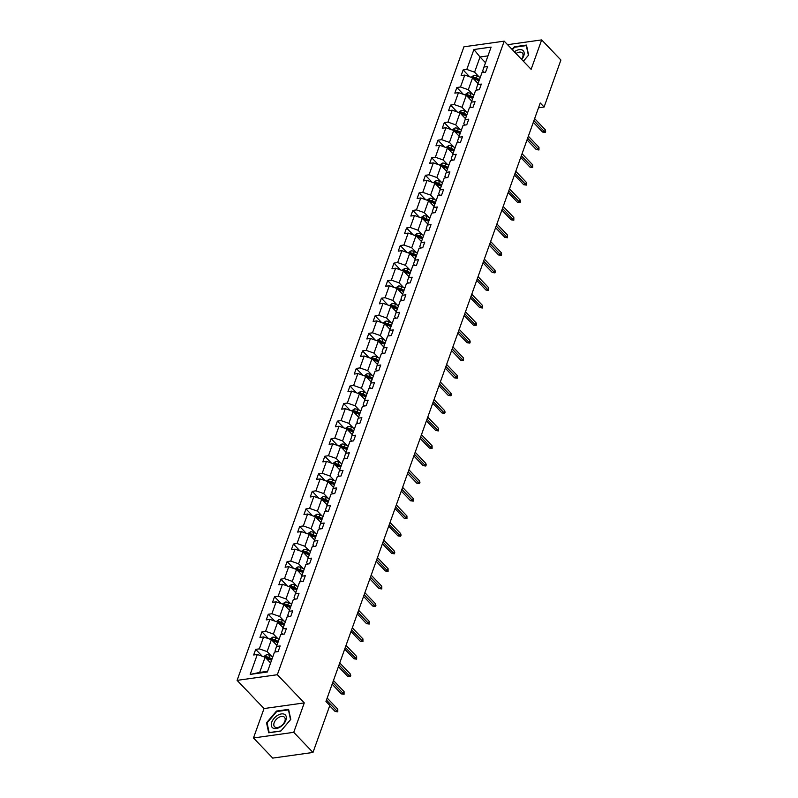 <?xml version="1.0" encoding="UTF-8"?>
<svg xmlns="http://www.w3.org/2000/svg" width="798" height="798" viewBox="0 0 798 798"><rect width="100%" height="100%" fill="white"/><g stroke="black" fill="none" stroke-linecap="round" stroke-linejoin="round"><path stroke-width="1.2" d="M253.485 737.97L293.744 732.325L304.277 702.898L264.028 708.544L253.485 737.97L272.726 758.1L312.986 752.454L329.803 705.462L325.963 701.442L540.236 102.992L544.086 107.022L560.904 60.03L541.672 39.9L507.568 44.678M264.028 708.544L237.096 680.365L463.937 46.803L504.196 41.157L277.345 674.719L237.096 680.365M293.744 732.325L312.986 752.454M270.602 662.968L265.116 657.233L259.669 672.425L250.173 674.41L257.305 654.49L253.664 654.998L255.679 649.373L262.223 656.215M265.116 657.233L257.305 654.49M276.886 645.412L271.4 639.677L267.131 651.607L259.32 648.864L255.679 649.373M259.32 648.864L263.599 636.934L259.949 637.442L261.963 631.817L268.507 638.659M283.17 627.856L277.684 622.111L273.415 634.041L265.614 631.308L261.963 631.817M265.614 631.308L269.884 619.378L266.243 619.886L268.258 614.26L274.791 621.093M289.455 610.3L283.968 604.555L279.699 616.485L271.899 613.742L268.258 614.26M271.899 613.742L276.168 601.812L272.527 602.33L274.542 596.695L281.076 603.537M295.749 592.734L290.263 586.999L285.983 598.929L278.183 596.186L274.542 596.695M278.183 596.186L282.452 584.256L278.811 584.764L280.826 579.139L287.37 585.981M302.033 575.178L296.547 569.443L292.277 581.373L284.467 578.63L280.826 579.139M284.467 578.63L288.746 566.7L285.095 567.208L287.11 561.583L293.654 568.425M308.317 557.622L302.831 551.877L298.562 563.807L290.761 561.074L287.11 561.583M290.761 561.074L295.031 549.144L291.39 549.652L293.405 544.027L299.938 550.869M314.602 540.066L309.115 534.321L304.846 546.251L297.046 543.508L293.405 544.027M297.046 543.508L301.315 531.578L297.674 532.096L299.689 526.461L306.223 533.303M320.896 522.5L315.409 516.765L311.13 528.695L303.33 525.952L299.689 526.461M303.33 525.952L307.599 514.022L303.958 514.53L305.973 508.905L312.517 515.747M327.18 504.944L321.694 499.209L317.424 511.139L309.614 508.396L305.973 508.905M309.614 508.396L313.893 496.466L310.242 496.974L312.257 491.349L318.801 498.191M333.464 487.388L327.978 481.643L323.709 493.573L315.908 490.84L312.257 491.349M315.908 490.84L320.178 478.91L316.537 479.418L318.552 473.793L325.085 480.635M339.749 469.832L334.262 464.087L329.993 476.017L322.192 473.284L318.552 473.793M322.192 473.284L326.462 461.344L322.821 461.862L324.836 456.237L331.37 463.069M346.043 452.267L340.556 446.531L336.277 458.461L328.477 455.718L324.836 456.237M328.477 455.718L332.746 443.788L329.105 444.296L331.12 438.671L337.664 445.513M352.327 434.711L346.841 428.975L342.571 440.905L334.761 438.162L331.12 438.671M334.761 438.162L339.04 426.232L335.389 426.74L337.404 421.115L343.948 427.957M358.611 417.154L353.125 411.419L348.856 423.349L341.055 420.606L337.404 421.115M341.055 420.606L345.325 408.676L341.684 409.184L343.699 403.559L350.232 410.401M364.895 399.599L359.409 393.853L355.14 405.783L347.339 403.05L343.699 403.559M347.339 403.05L351.609 391.12L347.968 391.628L349.983 386.003L356.516 392.835M371.19 382.043L365.703 376.297L361.424 388.227L353.624 385.484L349.983 386.003M353.624 385.484L357.893 373.554L354.252 374.072L356.267 368.437L362.811 375.279M377.474 364.477L371.988 358.741L367.718 370.671L359.908 367.928L356.267 368.437M359.908 367.928L364.187 355.998L360.536 356.507L362.551 350.881L369.095 357.723M383.758 346.921L378.272 341.185L374.003 353.115L366.202 350.372L362.551 350.881M366.202 350.372L370.471 338.442L366.831 338.951L368.846 333.325L375.379 340.167M390.042 329.365L384.556 323.619L380.287 335.549L372.486 332.816L368.846 333.325M372.486 332.816L376.756 320.886L373.115 321.394L375.13 315.769L381.663 322.611M396.337 311.809L390.85 306.063L386.571 317.993L378.771 315.25L375.13 315.769M378.771 315.25L383.04 303.32L379.399 303.839L381.414 298.203L387.958 305.045M402.621 294.243L397.135 288.507L392.865 300.437L385.055 297.694L381.414 298.203M385.055 297.694L389.334 285.764L385.683 286.273L387.698 280.647L394.242 287.489M408.905 276.687L403.419 270.951L399.15 282.881L391.349 280.138L387.698 280.647M391.349 280.138L395.618 268.208L391.978 268.717L393.993 263.091L400.526 269.933M415.189 259.131L409.703 253.385L405.434 265.315L397.633 262.582L393.993 263.091M397.633 262.582L401.903 250.652L398.262 251.161L400.277 245.535L406.81 252.377M421.484 241.575L415.997 235.829L411.718 247.759L403.918 245.026L400.277 245.535M403.918 245.026L408.187 233.086L404.546 233.605L406.561 227.979L413.105 234.812M427.768 224.009L422.282 218.273L418.012 230.203L410.202 227.46L406.561 227.979M410.202 227.46L414.481 215.53L410.83 216.039L412.845 210.413L419.389 217.256M434.052 206.453L428.566 200.717L424.297 212.647L416.496 209.904L412.845 210.413M416.496 209.904L420.765 197.974L417.125 198.483L419.14 192.857L425.673 199.7M440.346 188.897L434.85 183.161L430.581 195.091L422.78 192.348L419.14 192.857M422.78 192.348L427.05 180.418L423.409 180.927L425.424 175.301L431.957 182.144M446.631 171.341L441.144 165.595L436.865 177.525L429.065 174.792L425.424 175.301M429.065 174.792L433.334 162.862L429.693 163.371L431.708 157.745L438.252 164.578M452.915 153.785L447.429 148.039L443.159 159.969L435.359 157.226L431.708 157.745M435.359 157.226L439.628 145.296L435.977 145.815L437.992 140.179L444.536 147.022M459.199 136.219L453.713 130.483L449.444 142.413L441.643 139.67L437.992 140.179M441.643 139.67L445.912 127.74L442.272 128.249L444.286 122.623L450.82 129.466M465.493 118.663L459.997 112.927L455.728 124.857L447.927 122.114L444.286 122.623M447.927 122.114L452.197 110.184L448.556 110.693L450.571 105.067L457.114 111.91M471.778 101.107L466.291 95.361L462.012 107.291L454.212 104.558L450.571 105.067M454.212 104.558L458.491 92.628L454.84 93.137L456.855 87.511L463.399 94.354M478.062 83.551L472.576 77.805L468.306 89.735L460.506 86.992L456.855 87.511M460.506 86.992L464.775 75.062L461.124 75.581L463.139 69.945L469.683 76.788M485.513 62.723L480.027 56.987L474.591 72.179L466.79 69.436L463.139 69.945M466.79 69.436L473.922 49.516L491.109 47.102L483.977 67.032L487.618 66.513L485.603 72.139L481.962 72.658L477.693 84.588L481.334 84.079L479.319 89.705L475.678 90.214L471.399 102.144L475.049 101.635L473.034 107.261L469.384 107.77L465.114 119.7L468.765 119.191L466.75 124.817L463.099 125.326L458.83 137.256L462.471 136.747L460.456 142.373L456.815 142.892L452.546 154.822L456.187 154.303L454.172 159.939L450.531 160.448L446.252 172.378L449.902 171.869L447.887 177.495L444.237 178.004L439.967 189.934L443.618 189.425L441.603 195.051L437.952 195.56L433.683 207.49L437.324 206.981L435.309 212.607L431.668 213.126L427.399 225.056L431.04 224.537L429.025 230.173L425.384 230.682L421.105 242.612L424.755 242.103L422.741 247.729L419.09 248.238L414.82 260.168L418.471 259.659L416.456 265.285L412.805 265.794L408.536 277.724L412.177 277.215L410.162 282.841L406.521 283.35L402.252 295.29L405.893 294.771L403.878 300.397L400.237 300.916L395.958 312.846L399.608 312.337L397.594 317.963L393.943 318.472L389.673 330.402L393.324 329.893L391.309 335.519L387.658 336.028L383.389 347.958L387.03 347.449L385.015 353.075L381.374 353.584L377.105 365.514L380.746 365.005L378.731 370.631L375.09 371.15L370.811 383.08L374.462 382.561L372.447 388.197L368.796 388.706L364.526 400.636L368.177 400.127L366.162 405.753L362.511 406.262L358.242 418.192L361.883 417.683L359.868 423.309L356.227 423.818L351.958 435.748L355.599 435.239L353.584 440.865L349.943 441.384L345.664 453.314L349.315 452.795L347.3 458.431L343.649 458.94L339.379 470.87L343.03 470.361L341.015 475.987L337.364 476.496L333.095 488.426L336.736 487.917L334.721 493.543L331.08 494.052L326.811 505.982L330.452 505.473L328.437 511.099L324.796 511.608L320.517 523.548L324.168 523.029L322.153 528.655L318.502 529.174L314.232 541.104L317.883 540.595L315.868 546.221L312.218 546.73L307.948 558.66L311.589 558.151L309.574 563.777L305.933 564.286L301.664 576.216L305.305 575.707L303.29 581.333L299.649 581.842L295.37 593.772L299.021 593.263L297.006 598.889L293.355 599.408L289.085 611.338L292.736 610.819L290.721 616.455L287.071 616.964L282.801 628.894L286.442 628.385L284.427 634.011L280.786 634.52L276.517 646.45L280.158 645.941L278.143 651.567L274.502 652.076L267.37 671.996L250.173 674.41M276.517 646.45L275.18 650.47L276.447 651.806M271.579 656.265L267.131 651.607M271.4 639.677L263.599 636.934M282.801 628.894L281.465 632.914L282.731 634.25M277.864 638.699L273.415 634.041M277.684 622.111L269.884 619.378M289.085 611.338L287.749 615.358L289.026 616.684M284.158 621.143L279.699 616.485M283.968 604.555L276.168 601.812M295.37 593.772L294.033 597.802L295.31 599.128M290.442 603.587L285.983 598.929M290.263 586.999L282.452 584.256M301.664 576.216L300.327 580.236L301.594 581.572M296.726 586.031L292.277 581.373M296.547 569.443L288.746 566.7M307.948 558.66L306.612 562.68L307.878 564.016M303.011 568.475L298.562 563.807M302.831 551.877L295.031 549.144M314.232 541.104L312.896 545.124L314.173 546.45M309.305 550.909L304.846 546.251M309.115 534.321L301.315 531.578M320.517 523.548L319.18 527.568L320.457 528.894M315.589 533.353L311.13 528.695M315.409 516.765L307.599 514.022M326.811 505.982L325.474 510.012L326.741 511.338M321.873 515.797L317.424 511.139M321.694 499.209L313.893 496.466M333.095 488.426L331.759 492.446L333.035 493.782M328.158 498.241L323.709 493.573M327.978 481.643L320.178 478.91M339.379 470.87L338.043 474.89L339.32 476.226M334.452 480.675L329.993 476.017M334.262 464.087L326.462 461.344M345.664 453.314L344.327 457.334L345.604 458.66M340.736 463.119L336.277 458.461M340.556 446.531L332.746 443.788M351.958 435.748L350.621 439.778L351.888 441.104M347.02 445.563L342.571 440.905M346.841 428.975L339.04 426.232M358.242 418.192L356.906 422.212L358.182 423.548M353.305 428.007L348.856 423.349M353.125 411.419L345.325 408.676M364.526 400.636L363.19 404.656L364.467 405.992M359.599 410.441L355.14 405.783M359.409 393.853L351.609 391.12M370.811 383.08L369.474 387.1L370.751 388.426M365.883 392.885L361.424 388.227M365.703 376.297L357.893 373.554M377.105 365.514L375.768 369.544L377.035 370.871M372.167 375.329L367.718 370.671M371.988 358.741L364.187 355.998M383.389 347.958L382.052 351.978L383.329 353.315M378.452 357.773L374.003 353.115M378.272 341.185L370.471 338.442M389.673 330.402L388.337 334.422L389.614 335.759M384.746 340.217L380.287 335.549M384.556 323.619L376.756 320.886M395.958 312.846L394.621 316.866L395.898 318.193M391.03 322.651L386.571 317.993M390.85 306.063L383.04 303.32M402.252 295.29L400.915 299.31L402.182 300.637M397.314 305.095L392.865 300.437M397.135 288.507L389.334 285.764M408.536 277.724L407.199 281.754L408.476 283.081M403.598 287.539L399.15 282.881M403.419 270.951L395.618 268.208M414.82 260.168L413.484 264.188L414.761 265.525M409.893 269.983L405.434 265.315M409.703 253.385L401.903 250.652M421.105 242.612L419.768 246.632L421.045 247.969M416.177 252.417L411.718 247.759M415.997 235.829L408.187 233.086M427.399 225.056L426.062 229.076L427.329 230.403M422.461 234.861L418.012 230.203M422.282 218.273L414.481 215.53M433.683 207.49L432.346 211.52L433.623 212.847M428.745 217.305L424.297 212.647M428.566 200.717L420.765 197.974M439.967 189.934L438.631 193.954L439.907 195.291M435.04 199.749L430.581 195.091M434.85 183.161L427.05 180.418M446.252 172.378L444.915 176.398L446.192 177.735M441.324 182.183L436.865 177.525M441.144 165.595L433.334 162.862M452.546 154.822L451.209 158.842L452.476 160.169M447.608 164.627L443.159 159.969M447.429 148.039L439.628 145.296M458.83 137.256L457.493 141.286L458.77 142.613M453.892 147.071L449.444 142.413M453.713 130.483L445.912 127.74M465.114 119.7L463.778 123.72L465.054 125.057M460.187 129.515L455.728 124.857M459.997 112.927L452.197 110.184M471.399 102.144L470.062 106.164L471.339 107.501M466.471 111.959L462.012 107.291M466.291 95.361L458.491 92.628M477.693 84.588L476.356 88.608L477.623 89.935M472.755 94.393L468.306 89.735M472.576 77.805L464.775 75.062M483.977 67.032L482.64 71.052L483.917 72.379M304.277 702.898L277.345 674.719M504.196 41.157L531.129 69.336L541.672 39.9M538.51 107.8L544.086 107.022M259.669 672.425L267.609 671.308M479.039 76.837L474.591 72.179M487.967 55.87L480.027 56.987L473.922 49.516M512.426 49.765L514.55 47.252L526.301 45.606L528.406 55.301L523.378 61.227L528.625 55.092L526.451 45.077L514.331 46.783L512.097 49.416M288.607 709.372L276.477 711.068L266.532 722.779L268.707 732.793L280.826 731.088L290.781 719.377L288.607 709.372M267.19 723.467L266.532 722.779M533.303 122.343L542.57 132.039L544.525 131.76L533.912 120.658M545.253 129.735L545.662 131.291L545.253 132.418L544.525 131.76L545.253 129.735L534.64 118.623M545.253 132.418L542.57 132.039M477.024 82.463L478.241 83.042M471.109 77.286L473.882 75.311A3.691 1.895 19.7 0 1 477.154 75.94L480.256 77.416M479.488 79.551L476.396 78.084A3.691 1.895 -160.3 0 0 474.022 77.436L473.543 78.783A3.691 1.895 19.7 0 1 475.907 79.431L479.009 80.907M474.022 77.436L475.129 78.593A1.875 0.968 19.7 0 1 475.758 78.822L479.169 80.448M527.019 139.899L536.286 149.595L538.241 149.316L527.628 138.214M538.969 147.291L538.969 149.974L538.241 149.316L538.969 147.291L528.346 136.189M538.969 149.974L536.286 149.595M520.735 157.455L530.002 167.151L531.957 166.872L521.333 155.77M532.685 164.847L532.685 167.53L531.957 166.872L532.685 164.847L522.062 153.745M532.685 167.53L530.002 167.151M470.74 100.029L471.957 100.598M464.815 94.852L467.598 92.867A3.691 1.895 19.7 0 1 470.87 93.496L473.972 94.972M473.204 97.117L470.102 95.64A3.691 1.895 -160.3 0 0 467.738 94.992L467.259 96.339A3.691 1.895 19.7 0 1 469.623 96.987L472.725 98.463M467.738 94.992L468.845 96.149A1.875 0.968 19.7 0 1 469.473 96.378L472.885 98.004M464.456 117.585L465.673 118.164M458.531 112.408L461.304 110.423A3.691 1.895 19.7 0 1 464.586 111.062L467.688 112.528M466.92 114.673L463.818 113.196A3.691 1.895 -160.3 0 0 461.453 112.548L460.965 113.905A3.691 1.895 19.7 0 1 463.339 114.543L466.431 116.019M461.453 112.548L462.561 113.705A1.875 0.968 19.7 0 1 463.189 113.934L466.601 115.56M521.702 59.471A9.047 5.426 -43.7 0 0 522.461 50.124A9.047 5.426 -43.7 0 0 514.371 51.8M521.463 59.222A6.853 4.11 -43.7 0 0 522.311 52.957A6.853 4.11 -43.7 0 0 521.752 52.518A6.853 4.11 -43.7 0 0 516.007 53.516M284.617 714.41A9.047 5.426 -43.7 0 0 273.993 718.439A9.047 5.426 -43.7 0 0 273.006 728.075A9.047 5.426 -43.7 0 0 283.619 724.045A9.047 5.426 -43.7 0 0 284.617 714.41M283.908 716.804A6.853 4.11 -43.7 0 0 276.258 719.417A6.853 4.11 -43.7 0 0 274.552 726.709A6.853 4.11 -43.7 0 0 275.111 727.148A6.853 4.11 -43.7 0 0 282.761 724.534A6.853 4.11 -43.7 0 0 284.457 717.242A6.853 4.11 -43.7 0 0 283.908 716.804M280.916 730.938L269.165 732.594L267.061 722.888L276.707 711.547L288.447 709.891L290.552 719.596L280.936 730.968M514.451 175.021L523.707 184.707L525.673 184.438L515.049 173.326M526.391 182.413L526.8 183.969L526.391 185.096L525.673 184.438L526.391 182.413L515.777 171.301M526.391 185.096L523.707 184.707M458.172 135.141L459.379 135.72M452.247 129.964L455.02 127.989A3.691 1.895 19.7 0 1 458.301 128.618L461.394 130.094M460.636 132.229L457.533 130.752A3.691 1.895 -160.3 0 0 455.169 130.104L454.68 131.461A3.691 1.895 19.7 0 1 457.045 132.109L460.147 133.575M455.169 130.104L456.276 131.271A1.875 0.968 19.7 0 1 456.895 131.49L460.316 133.116M508.156 192.577L517.423 202.263L519.378 201.994L508.765 190.882M520.106 199.969L520.515 201.525L520.106 202.652L519.378 201.994L520.106 199.969L509.493 188.857M520.106 202.652L517.423 202.263M451.877 152.697L453.094 153.276M445.962 147.52L448.735 145.545A3.691 1.895 19.7 0 1 452.007 146.174L455.109 147.65M454.341 149.785L451.249 148.318A3.691 1.895 -160.3 0 0 448.875 147.67L448.396 149.017A3.691 1.895 19.7 0 1 450.76 149.665L453.863 151.141M448.875 147.67L449.982 148.827A1.875 0.968 19.7 0 1 450.611 149.056L454.022 150.672M501.872 210.133L511.139 219.829L513.094 219.55L502.481 208.448M513.822 217.525L513.822 220.208L513.094 219.55L513.822 217.525L503.199 206.423M513.822 220.208L511.139 219.829M445.593 170.253L446.81 170.832M439.668 165.086L442.451 163.101A3.691 1.895 19.7 0 1 445.723 163.73L448.825 165.206M448.057 167.341L444.955 165.874A3.691 1.895 -160.3 0 0 442.591 165.226L442.112 166.573A3.691 1.895 19.7 0 1 444.476 167.221L447.578 168.697M442.591 165.226L443.698 166.383A1.875 0.968 19.7 0 1 444.326 166.612L447.738 168.238M495.588 227.689L504.855 237.385L506.81 237.106L496.186 226.004M507.538 235.081L507.538 237.764L506.81 237.106L507.538 235.081L496.915 223.979M507.538 237.764L504.855 237.385M439.309 187.819L440.526 188.388M433.384 182.642L436.157 180.657A3.691 1.895 19.7 0 1 439.439 181.296L442.541 182.762M441.773 184.907L438.671 183.43A3.691 1.895 -160.3 0 0 436.307 182.782L435.818 184.129A3.691 1.895 19.7 0 1 438.192 184.777L441.284 186.253M436.307 182.782L437.414 183.939A1.875 0.968 19.7 0 1 438.042 184.168L441.454 185.794M489.294 245.255L498.56 254.941L500.526 254.672L489.902 243.56M501.244 252.647L501.653 254.203L501.244 255.33L500.526 254.672L501.244 252.647L490.63 241.535M501.244 255.33L498.56 254.941M433.025 205.375L434.232 205.954M427.1 200.198L429.873 198.213A3.691 1.895 19.7 0 1 433.154 198.852L436.247 200.328M435.489 202.463L432.386 200.986A3.691 1.895 -160.3 0 0 430.022 200.338L429.533 201.695A3.691 1.895 19.7 0 1 431.898 202.343L435 203.809M430.022 200.338L431.129 201.495A1.875 0.968 19.7 0 1 431.748 201.724L435.169 203.35M483.009 262.811L492.276 272.497L494.231 272.228L483.618 261.116M494.959 270.203L495.368 271.759L494.959 272.886L494.231 272.228L494.959 270.203L484.346 259.091M494.959 272.886L492.276 272.497M426.731 222.931L427.947 223.51M420.815 217.754L423.588 215.779A3.691 1.895 19.7 0 1 426.86 216.408L429.962 217.884M429.194 220.019L426.102 218.542A3.691 1.895 -160.3 0 0 423.728 217.904L423.249 219.251A3.691 1.895 19.7 0 1 425.613 219.899L428.716 221.375M423.728 217.904L424.835 219.061A1.875 0.968 19.7 0 1 425.464 219.29L428.875 220.906M476.725 280.367L485.992 290.063L487.947 289.784L477.334 278.682M488.675 287.759L488.675 290.442L487.947 289.784L488.675 287.759L478.052 276.647M488.675 290.442L485.992 290.063M420.446 240.487L421.663 241.066M414.521 235.31L417.304 233.335A3.691 1.895 19.7 0 1 420.576 233.964L423.678 235.44M422.91 237.575L419.808 236.108A3.691 1.895 -160.3 0 0 417.444 235.46L416.965 236.807A3.691 1.895 19.7 0 1 419.329 237.455L422.431 238.931M417.444 235.46L418.551 236.617A1.875 0.968 19.7 0 1 419.179 236.846L422.591 238.472M470.441 297.923L479.708 307.619L481.663 307.34L471.039 296.238M482.391 305.315L482.391 307.998L481.663 307.34L482.391 305.315L471.768 294.213M482.391 307.998L479.708 307.619M414.162 258.053L415.379 258.622M408.237 252.876L411.01 250.891A3.691 1.895 19.7 0 1 414.292 251.53L417.394 252.996M416.626 255.141L413.524 253.664A3.691 1.895 -160.3 0 0 411.16 253.016L410.671 254.363A3.691 1.895 19.7 0 1 413.045 255.011L416.137 256.487M411.16 253.016L412.267 254.173A1.875 0.968 19.7 0 1 412.895 254.402L416.307 256.028M464.147 315.479L473.414 325.175L475.379 324.906L464.755 313.794M476.097 322.871L476.506 324.437L476.097 325.554L475.379 324.906L476.097 322.871L465.483 311.769M476.097 325.554L473.414 325.175M407.878 275.609L409.085 276.188M401.953 270.432L404.726 268.447A3.691 1.895 19.7 0 1 408.007 269.086L411.1 270.552M410.342 272.697L407.239 271.22A3.691 1.895 -160.3 0 0 404.875 270.572L404.387 271.928A3.691 1.895 19.7 0 1 406.751 272.577L409.853 274.043M404.875 270.572L405.983 271.729A1.875 0.968 19.7 0 1 406.601 271.958L410.022 273.584M457.862 333.045L467.129 342.731L469.084 342.462L458.471 331.35M469.813 340.437L470.221 341.993L469.813 343.12L469.084 342.462L469.813 340.437L459.199 329.325M469.813 343.12L467.129 342.731M401.584 293.165L402.8 293.744M395.668 287.988L398.441 286.013A3.691 1.895 19.7 0 1 401.713 286.642L404.815 288.118M404.047 290.253L400.955 288.776A3.691 1.895 -160.3 0 0 398.581 288.128L398.102 289.484A3.691 1.895 19.7 0 1 400.466 290.133L403.569 291.599M398.581 288.128L399.688 289.295A1.875 0.968 19.7 0 1 400.317 289.524L403.728 291.14M451.578 350.601L460.845 360.297L462.8 360.018L452.187 348.906M463.528 357.993L463.528 360.676L462.8 360.018L463.528 357.993L452.905 346.881M463.528 360.676L460.845 360.297M395.299 310.721L396.516 311.3M389.374 305.544L392.157 303.569A3.691 1.895 19.7 0 1 395.429 304.198L398.531 305.674M397.763 307.809L394.661 306.342A3.691 1.895 -160.3 0 0 392.297 305.694L391.818 307.04A3.691 1.895 19.7 0 1 394.182 307.689L397.284 309.165M392.297 305.694L393.404 306.851A1.875 0.968 19.7 0 1 394.032 307.08L397.444 308.706M445.294 368.157L454.551 377.853L456.516 377.574L445.892 366.472M457.244 375.549L457.244 378.232L456.516 377.574L457.244 375.549L446.621 364.447M457.244 378.232L454.551 377.853M389.015 328.287L390.232 328.856M383.09 323.11L385.863 321.125A3.691 1.895 19.7 0 1 389.145 321.754L392.247 323.23M391.479 325.375L388.377 323.898A3.691 1.895 -160.3 0 0 386.013 323.25L385.524 324.596A3.691 1.895 19.7 0 1 387.898 325.245L390.99 326.721M386.013 323.25L387.12 324.407A1.875 0.968 19.7 0 1 387.738 324.636L391.16 326.262M439 385.713L448.267 395.409L450.232 395.13L439.608 384.028M450.95 393.105L451.359 394.671L450.95 395.788L450.232 395.13L450.95 393.105L440.336 382.003M450.95 395.788L448.267 395.409M382.731 345.843L383.938 346.422M376.806 340.666L379.579 338.681A3.691 1.895 19.7 0 1 382.86 339.32L385.953 340.786M385.195 342.931L382.092 341.454A3.691 1.895 -160.3 0 0 379.728 340.806L379.24 342.162A3.691 1.895 19.7 0 1 381.604 342.801L384.706 344.277M379.728 340.806L380.836 341.963A1.875 0.968 19.7 0 1 381.454 342.192L384.875 343.818M432.716 403.279L441.982 412.965L443.937 412.696L433.324 401.584M444.666 410.671L445.075 412.227L444.666 413.354L443.937 412.696L444.666 410.671L434.052 399.559M444.666 413.354L441.982 412.965M376.437 363.399L377.654 363.978M370.511 358.222L373.294 356.247A3.691 1.895 19.7 0 1 376.566 356.876L379.668 358.352M378.9 360.487L375.808 359.01A3.691 1.895 -160.3 0 0 373.434 358.362L372.955 359.718A3.691 1.895 19.7 0 1 375.319 360.367L378.422 361.833M373.434 358.362L374.541 359.529A1.875 0.968 19.7 0 1 375.17 359.748L378.581 361.374M426.431 420.835L435.698 430.521L437.653 430.252L427.04 419.14M438.381 428.227L438.381 430.91L437.653 430.252L438.381 428.227L427.758 417.115M438.381 430.91L435.698 430.521M370.152 380.955L371.369 381.534M364.227 375.778L367.01 373.803A3.691 1.895 19.7 0 1 370.282 374.432L373.384 375.908M372.616 378.043L369.514 376.576A3.691 1.895 -160.3 0 0 367.15 375.928L366.671 377.274A3.691 1.895 19.7 0 1 369.035 377.923L372.137 379.399M367.15 375.928L368.257 377.085A1.875 0.968 19.7 0 1 368.885 377.314L372.297 378.93M420.147 438.391L429.404 448.087L431.369 447.808L420.746 436.706M432.097 445.783L432.097 448.466L431.369 447.808L432.097 445.783L421.474 434.681M432.097 448.466L429.404 448.087M363.868 398.511L365.085 399.09M357.943 393.344L360.716 391.359A3.691 1.895 19.7 0 1 363.998 391.988L367.1 393.464M366.332 395.599L363.23 394.132A3.691 1.895 -160.3 0 0 360.866 393.484L360.377 394.83A3.691 1.895 19.7 0 1 362.751 395.479L365.843 396.955M360.866 393.484L361.973 394.641A1.875 0.968 19.7 0 1 362.591 394.87L366.013 396.496M413.853 455.947L423.12 465.643L425.085 465.364L414.461 454.262M425.803 463.339L426.212 464.895L425.803 466.022L425.085 465.364L425.803 463.339L415.189 452.237M425.803 466.022L423.12 465.643M357.584 416.077L358.791 416.646M351.659 410.9L354.432 408.915A3.691 1.895 19.7 0 1 357.713 409.554L360.806 411.02M360.048 413.165L356.945 411.688A3.691 1.895 -160.3 0 0 354.581 411.04L354.093 412.386A3.691 1.895 19.7 0 1 356.457 413.035L359.559 414.511M354.581 411.04L355.689 412.197A1.875 0.968 19.7 0 1 356.307 412.426L359.728 414.052M407.569 473.513L416.835 483.199L418.79 482.93L408.177 471.818M419.519 480.905L419.928 482.461L419.519 483.588L418.79 482.93L419.519 480.905L408.905 469.793M419.519 483.588L416.835 483.199M351.29 433.633L352.507 434.212M345.364 428.456L348.147 426.471A3.691 1.895 19.7 0 1 351.419 427.11L354.521 428.586M353.753 430.721L350.661 429.244A3.691 1.895 -160.3 0 0 348.287 428.596L347.808 429.952A3.691 1.895 19.7 0 1 350.172 430.601L353.275 432.067M348.287 428.596L349.394 429.753A1.875 0.968 19.7 0 1 350.023 429.982L353.434 431.608M401.284 491.069L410.551 500.755L412.506 500.486L401.893 489.374M413.234 498.461L413.234 501.144L412.506 500.486L413.234 498.461L402.611 487.349M413.234 501.144L410.551 500.755M345.005 451.189L346.222 451.768M339.08 446.012L341.863 444.037A3.691 1.895 19.7 0 1 345.135 444.666L348.237 446.142M347.469 448.276L344.367 446.8A3.691 1.895 -160.3 0 0 342.003 446.162L341.524 447.508A3.691 1.895 19.7 0 1 343.888 448.157L346.99 449.633M342.003 446.162L343.11 447.319A1.875 0.968 19.7 0 1 343.739 447.548L347.15 449.164M395 508.625L404.257 518.321L406.222 518.042L395.599 506.939M406.95 516.017L406.95 518.7L406.222 518.042L406.95 516.017L396.327 504.905M406.95 518.7L404.257 518.321M338.721 468.745L339.938 469.324M332.796 463.568L335.569 461.593A3.691 1.895 19.7 0 1 338.851 462.222L341.953 463.698M341.185 465.833L338.083 464.366A3.691 1.895 -160.3 0 0 335.719 463.718L335.23 465.064A3.691 1.895 19.7 0 1 337.604 465.713L340.696 467.189M335.719 463.718L336.826 464.875A1.875 0.968 19.7 0 1 337.444 465.104L340.866 466.73M388.706 526.181L397.973 535.877L399.938 535.598L389.314 524.495M400.656 533.573L401.065 535.129L400.656 536.256L399.938 535.598L400.656 533.573L390.042 522.471M400.656 536.256L397.973 535.877M332.437 486.311L333.644 486.88M326.512 481.134L329.285 479.149A3.691 1.895 19.7 0 1 332.567 479.788L335.659 481.254M334.901 483.398L331.798 481.922A3.691 1.895 -160.3 0 0 329.434 481.274L328.946 482.62A3.691 1.895 19.7 0 1 331.31 483.269L334.412 484.745M329.434 481.274L330.542 482.431A1.875 0.968 19.7 0 1 331.16 482.66L334.581 484.286M382.422 543.737L391.688 553.433L393.643 553.164L383.03 542.051M394.372 551.129L394.781 552.695L394.372 553.812L393.643 553.164L394.372 551.129L383.758 540.027M394.372 553.812L391.688 553.433M326.143 503.867L327.36 504.446M320.217 498.69L323 496.705A3.691 1.895 19.7 0 1 326.272 497.344L329.375 498.81M328.606 500.954L325.504 499.478A3.691 1.895 -160.3 0 0 323.14 498.83L322.661 500.186A3.691 1.895 19.7 0 1 325.025 500.835L328.128 502.301M323.14 498.83L324.247 499.987A1.875 0.968 19.7 0 1 324.876 500.216L328.287 501.842M376.137 561.303L385.404 570.989L387.359 570.72L376.746 559.607M388.087 568.695L388.087 571.378L387.359 570.72L388.087 568.695L377.464 557.583M388.087 571.378L385.404 570.989M319.858 521.423L321.075 522.002M313.933 516.246L316.716 514.271A3.691 1.895 19.7 0 1 319.988 514.9L323.09 516.376M322.322 518.51L319.22 517.034A3.691 1.895 -160.3 0 0 316.856 516.386L316.377 517.742A3.691 1.895 19.7 0 1 318.741 518.391L321.843 519.857M316.856 516.386L317.963 517.553A1.875 0.968 19.7 0 1 318.592 517.782L322.003 519.398M369.853 578.859L379.11 588.555L381.075 588.276L370.452 577.163M381.793 586.251L381.803 588.934L381.075 588.276L381.793 586.251L371.18 575.139M381.803 588.934L379.11 588.555M313.574 538.979L314.791 539.558M307.649 533.802L310.422 531.827A3.691 1.895 19.7 0 1 313.704 532.456L316.806 533.932M316.038 536.066L312.936 534.6A3.691 1.895 -160.3 0 0 310.572 533.952L310.083 535.298A3.691 1.895 19.7 0 1 312.447 535.947L315.549 537.423M310.572 533.952L311.679 535.109A1.875 0.968 19.7 0 1 312.297 535.338L315.719 536.964M363.559 596.415L372.826 606.111L374.791 605.832L364.167 594.729M375.509 603.807L375.918 605.363L375.509 606.49L374.791 605.832L375.509 603.807L364.895 592.705M375.509 606.49L372.826 606.111M307.29 556.545L308.497 557.114M301.365 551.368L304.138 549.383A3.691 1.895 19.7 0 1 307.41 550.012L310.512 551.488M309.754 553.632L306.651 552.156A3.691 1.895 -160.3 0 0 304.287 551.508L303.799 552.854A3.691 1.895 19.7 0 1 306.163 553.503L309.265 554.979M304.287 551.508L305.395 552.665A1.875 0.968 19.7 0 1 306.013 552.894L309.434 554.52M357.275 613.971L366.541 623.667L368.496 623.388L357.883 612.285M369.225 621.363L369.225 624.046L368.496 623.388L369.225 621.363L358.611 610.261M369.225 624.046L366.541 623.667M300.996 574.101L302.213 574.68M295.07 568.924L297.854 566.939A3.691 1.895 19.7 0 1 301.125 567.577L304.228 569.044M303.459 571.188L300.357 569.712A3.691 1.895 -160.3 0 0 297.993 569.064L297.514 570.42A3.691 1.895 19.7 0 1 299.878 571.059L302.981 572.535M297.993 569.064L299.1 570.221A1.875 0.968 19.7 0 1 299.729 570.45L303.14 572.076M350.99 631.537L360.257 641.223L362.212 640.954L351.599 629.841M362.94 638.929L362.94 641.612L362.212 640.954L362.94 638.929L352.317 627.817M362.94 641.612L360.257 641.223M294.711 591.657L295.928 592.236M288.786 586.48L291.569 584.505A3.691 1.895 19.7 0 1 294.841 585.134L297.943 586.61M297.175 588.744L294.073 587.268A3.691 1.895 -160.3 0 0 291.709 586.62L291.23 587.976A3.691 1.895 19.7 0 1 293.594 588.625L296.696 590.091M291.709 586.62L292.816 587.787A1.875 0.968 19.7 0 1 293.445 588.006L296.856 589.632M344.706 649.093L353.963 658.779L355.928 658.51L345.305 647.397M356.646 656.485L356.656 659.168L355.928 658.51L356.646 656.485L346.033 645.373M356.656 659.168L353.963 658.779M288.427 609.213L289.644 609.792M282.502 604.036L285.275 602.061A3.691 1.895 19.7 0 1 288.557 602.69L291.659 604.166M290.891 606.3L287.789 604.834A3.691 1.895 -160.3 0 0 285.425 604.186L284.936 605.532A3.691 1.895 19.7 0 1 287.3 606.181L290.402 607.657M285.425 604.186L286.532 605.343A1.875 0.968 19.7 0 1 287.15 605.572L290.572 607.188M338.412 666.649L347.679 676.345L349.634 676.066L339.02 664.963M350.362 674.041L350.771 675.597L350.362 676.724L349.634 676.066L350.362 674.041L339.749 662.939M350.362 676.724L347.679 676.345M282.143 626.769L283.35 627.348M276.218 621.602L278.991 619.617A3.691 1.895 19.7 0 1 282.263 620.245L285.365 621.722M284.597 623.856L281.504 622.39A3.691 1.895 -160.3 0 0 279.14 621.742L278.652 623.088A3.691 1.895 19.7 0 1 281.016 623.737L284.118 625.213M279.14 621.742L280.248 622.899A1.875 0.968 19.7 0 1 280.866 623.128L284.288 624.754M332.128 684.205L341.394 693.901L343.349 693.622L332.736 682.519M344.078 691.597L344.078 694.28L343.349 693.622L344.078 691.597L333.464 680.495M344.078 694.28L341.394 693.901M275.849 644.335L277.066 644.904M269.924 639.158L272.707 637.173A3.691 1.895 19.7 0 1 275.978 637.811L279.081 639.278M278.312 641.422L275.21 639.946A3.691 1.895 -160.3 0 0 272.846 639.298L272.367 640.644A3.691 1.895 19.7 0 1 274.731 641.293L277.834 642.769M272.846 639.298L273.953 640.455A1.875 0.968 19.7 0 1 274.582 640.684L277.993 642.31M329.694 705.791L335.11 711.457L337.065 711.188L326.452 700.075M337.793 709.163L337.793 711.846L337.065 711.188L337.793 709.163L327.17 698.05M337.793 711.846L335.11 711.457M269.564 661.891L270.781 662.47M263.639 656.714L266.412 654.729A3.691 1.895 19.7 0 1 269.694 655.367L272.796 656.844M272.028 658.978L268.926 657.502A3.691 1.895 -160.3 0 0 266.562 656.854L266.083 658.21A3.691 1.895 19.7 0 1 268.447 658.859L271.549 660.325M266.562 656.854L267.669 658.011A1.875 0.968 19.7 0 1 268.298 658.24L271.709 659.866M473.812 75.341L472.835 78.084M475.907 79.431L475.418 80.788M477.154 75.94L476.396 78.084M467.528 92.907L466.551 95.64M469.623 96.987L469.134 98.344M470.87 93.496L470.102 95.64M461.244 110.463L460.266 113.196M463.339 114.543L462.85 115.9M464.586 111.062L463.818 113.196M454.96 128.019L453.972 130.752M457.045 132.109L456.566 133.466M458.301 128.618L457.533 130.752M448.666 145.575L447.688 148.318M450.76 149.665L450.272 151.022M452.007 146.174L451.249 148.318M442.381 163.141L441.404 165.874M444.476 167.221L443.987 168.578M445.723 163.73L444.955 165.874M436.097 180.697L435.119 183.43M438.192 184.777L437.703 186.133M439.439 181.296L438.671 183.43M429.813 198.253L428.825 200.986M431.898 202.343L431.419 203.69M433.154 198.852L432.386 200.986M423.519 215.809L422.541 218.542M425.613 219.899L425.125 221.255M426.86 216.408L426.102 218.542M417.234 233.365L416.257 236.108M419.329 237.455L418.84 238.811M420.576 233.964L419.808 236.108M410.95 250.931L409.973 253.664M413.045 255.011L412.556 256.367M414.292 251.53L413.524 253.664M404.666 268.487L403.678 271.22M406.751 272.577L406.272 273.923M408.007 269.086L407.239 271.22M398.372 286.043L397.394 288.776M400.466 290.133L399.978 291.489M401.713 286.642L400.955 288.776M392.087 303.599L391.11 306.342M394.182 307.689L393.693 309.045M395.429 304.198L394.661 306.342M385.803 321.165L384.826 323.898M387.898 325.245L387.409 326.601M389.145 321.754L388.377 323.898M379.519 338.721L378.531 341.454M381.604 342.801L381.125 344.157M382.86 339.32L382.092 341.454M373.225 356.277L372.247 359.01M375.319 360.367L374.831 361.723M376.566 356.876L375.808 359.01M366.94 373.833L365.963 376.576M369.035 377.923L368.546 379.279M370.282 374.432L369.514 376.576M360.656 391.399L359.679 394.132M362.751 395.479L362.262 396.835M363.998 391.988L363.23 394.132M354.372 408.955L353.384 411.688M356.457 413.035L355.978 414.391M357.713 409.554L356.945 411.688M348.078 426.511L347.1 429.244M350.172 430.601L349.684 431.947M351.419 427.11L350.661 429.244M341.793 444.067L340.816 446.8M343.888 448.157L343.399 449.513M345.135 444.666L344.367 446.8M335.509 461.623L334.532 464.366M337.604 465.713L337.115 467.069M338.851 462.222L338.083 464.366M329.225 479.189L328.237 481.922M331.31 483.269L330.831 484.625M332.567 479.788L331.798 481.922M322.931 496.745L321.953 499.478M325.025 500.835L324.537 502.181M326.272 497.344L325.504 499.478M316.646 514.301L315.669 517.034M318.741 518.391L318.252 519.747M319.988 514.9L319.22 517.034M310.362 531.857L309.385 534.6M312.447 535.947L311.968 537.303M313.704 532.456L312.936 534.6M304.078 549.423L303.09 552.156M306.163 553.503L305.684 554.859M307.41 550.012L306.651 552.156M297.784 566.979L296.806 569.712M299.878 571.059L299.39 572.415M301.125 567.577L300.357 569.712M291.499 584.535L290.522 587.268M293.594 588.625L293.105 589.981M294.841 585.134L294.073 587.268M285.215 602.091L284.238 604.834M287.3 606.181L286.821 607.537M288.557 602.69L287.789 604.834M278.931 619.657L277.943 622.39M281.016 623.737L280.537 625.093M282.263 620.245L281.504 622.39M272.637 637.213L271.659 639.946M274.731 641.293L274.243 642.649M275.978 637.811L275.21 639.946M266.352 654.769L265.375 657.502M268.447 658.859L267.958 660.205M269.694 655.367L268.926 657.502"/></g></svg>
